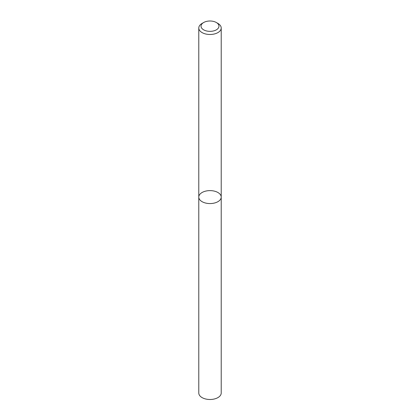 <?xml version="1.0" encoding="UTF-8"?>
<svg xmlns="http://www.w3.org/2000/svg" width="420" height="420" viewBox="0 0 420 420"><rect width="100%" height="100%" fill="white"/><g stroke="black" fill="none" stroke-linecap="round" stroke-linejoin="round"><path stroke-width="0.63" d="M217.928 201.668A11.214 6.473 180 0 1 205.711 203.07A11.214 6.473 180 0 1 198.786 197.09A11.214 6.473 180 0 1 210 190.617A11.214 6.473 180 0 1 221.214 197.09A11.214 6.473 180 0 1 217.928 201.668A11.214 6.473 180 0 1 205.711 203.07A11.214 6.473 180 0 1 198.786 197.09L198.786 393.02A11.214 6.473 180 0 0 205.711 399A11.214 6.473 180 0 0 217.928 397.598A11.214 6.473 180 0 0 221.214 393.02L221.214 197.09A11.214 6.473 180 0 1 217.928 201.668M216.342 22.517L217.928 23.431A11.214 6.473 180 0 1 221.214 28.009A11.214 6.473 180 0 1 217.928 32.587A11.214 6.473 180 0 1 205.711 33.994A11.214 6.473 180 0 1 198.786 28.009A11.214 6.473 180 0 1 202.072 23.431L203.658 22.517A8.972 5.182 180 0 1 216.342 22.517A8.972 5.182 180 0 1 216.342 29.841A8.972 5.182 180 0 1 203.658 29.841A8.972 5.182 180 0 1 203.658 22.517M198.786 28.009L198.786 197.09M221.214 28.009L221.214 197.09"/></g></svg>
